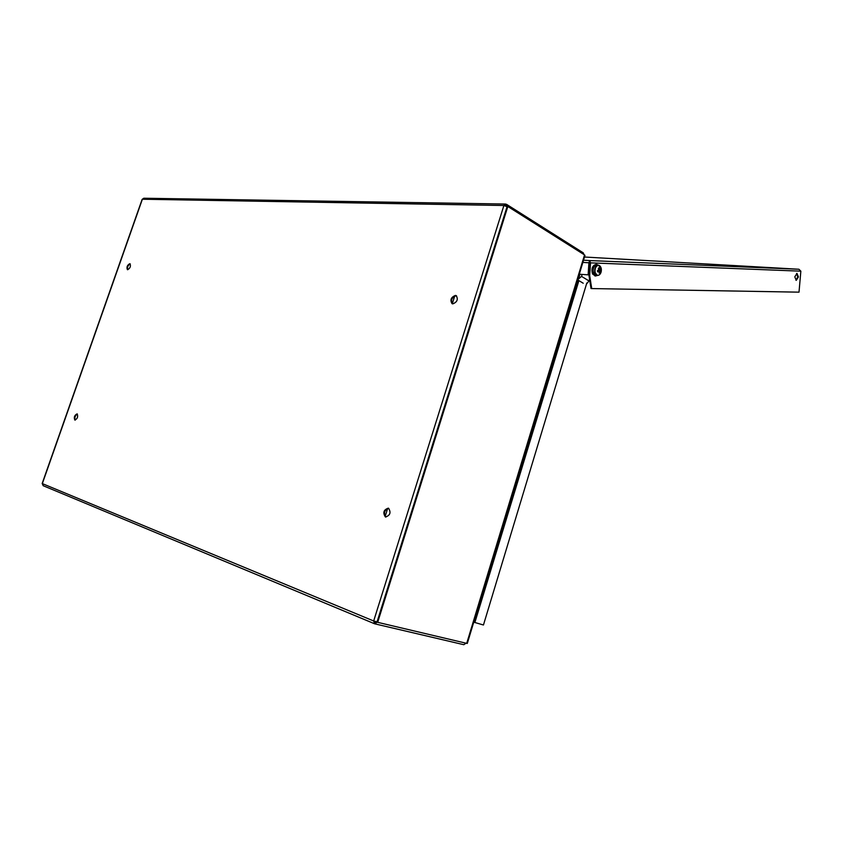 <?xml version="1.0" encoding="UTF-8"?>
<svg xmlns="http://www.w3.org/2000/svg" width="843" height="843" viewBox="0 0 843 843"><rect width="100%" height="100%" fill="white"/><g stroke="black" fill="none" stroke-linecap="round" stroke-linejoin="round"><path stroke-width="1.26" d="M452.364 303.796C450.647 299.95 451.89 297.273 456.084 295.745L456.527 295.84M452.775 303.88L452.048 303.659C449.877 299.96 451.005 297.21 455.452 295.419L456.2 295.63C458.36 299.349 457.222 302.1 452.775 303.88M75.217 420.109C74.384 417.591 75.101 415.567 77.366 414.039M74.89 420.077L74.837 420.056C73.71 417.348 74.447 415.283 77.071 413.881L77.124 413.892C78.262 416.621 77.514 418.676 74.89 420.077M127.725 269.718C127.114 267.168 127.946 265.239 130.233 263.943M127.63 269.707L127.398 269.644C126.408 267.189 127.188 265.208 129.738 263.701L129.991 263.764C130.971 266.23 130.191 268.211 127.63 269.707M385.862 517.065C383.386 513.029 384.334 510.11 388.697 508.308M385.525 516.991L385.367 516.928C382.648 512.702 383.628 509.773 388.317 508.15L388.507 508.213C391.205 512.46 390.214 515.389 385.525 516.991M375.009 622.829L376.652 621.734M583.925 254.523L583.314 252.879L506.759 204.47M507.296 206.482L506.664 204.406L505.537 204.059L503.903 205.502L507.043 206.714L377.084 621.807L373.67 620.985L503.903 205.502L142.383 199.233L42.308 483.692L43.193 485.716L374.281 623.641M375.061 623.894L463.819 644.705L466.021 643.188M374.376 621.196L374.661 623.799L377.179 622.134M505.379 204.048L143.795 198.231L142.13 199.38L42.161 483.534L373.67 620.985L374.661 623.799M504.62 205.639L506.085 204.248M506.59 206.419L505.8 205.155L506.464 205.566M578.583 280.434L474.872 622.513L578.899 280.624M586.812 282.985L483.45 625L475.231 622.608M474.872 622.513L473.734 622.218M377.675 622.334L466.716 643.357L584.547 254.923L507.823 206.493L377.675 622.334L377.011 622.06L507.117 206.482L507.823 206.493M584.547 254.923L584.979 255.44L467.307 643.43L466.716 643.357M580.153 274.281L578.33 277.358M582.134 274.418L581.544 276.378L589.036 280.94L589.563 279.212M589.036 280.94L586.507 283.996M577.603 279.771L581.544 276.378M794.791 276.831L796.245 280.34L798.447 276.947L796.993 273.427L794.791 276.831M795.961 280.266L797.773 276.904L796.603 273.459M589.689 275.577L590.543 262.858L589.847 262.816L588.983 275.524L589.689 275.577L591.723 288.569L799.006 292.163L800.85 271.172L590.543 262.858L589.678 260.571L588.93 262.774L589.52 262.795L588.709 274.86L588.119 274.839L588.93 262.774L582.871 262.405M591.723 288.569L591.017 288.517L588.983 275.524M589.847 262.816L589.678 260.571L798.922 269.254L800.85 271.172M589.615 261.478L589.52 262.795M588.119 274.839L579.289 274.217M578.688 276.177L579.552 276.241M596.264 264.396L596.117 264.375C592.387 265.45 591.185 268.632 592.492 273.912L595.316 275.988M597.539 271.119L597.803 270.487M597.434 265.629C595.59 266.894 594.81 269.001 595.095 271.973C595.759 274.744 597.055 275.777 598.983 275.071C600.806 273.806 601.586 271.699 601.301 268.748C600.659 265.988 599.362 264.944 597.434 265.629M598.224 265.155L596.865 265.071C594.178 265.503 592.935 267.779 593.135 271.91L596.012 275.398M598.699 269.191L600.648 268.959L600.848 270.224L597.771 270.635L600.205 270.708L599.963 272.637L599.131 273.069L599.162 271.72L597.571 271.298M599.647 269.159L599.173 267.768L598.34 268.2L598.604 270.171L597.445 270.624L597.655 271.889L598.804 271.435M600.205 270.708L600.848 270.224M599.173 267.768L598.361 268.253M599.995 271.288L597.824 271.33M599.963 272.637L599.173 272.152M600.005 269.444L598.762 269.402M385.135 516.464L387.685 508.382M452.28 303.722L454.725 295.977M505.062 205.144L505.8 205.155M577.581 279.823L583.23 283.237M798.922 269.254L584.494 257.02M583.535 260.202L589.678 260.571M597.318 275.492L595.464 276.009L592.987 273.943C591.681 268.664 592.892 265.492 596.623 264.407L598.161 265.155M597.824 265.134C593.809 264.987 592.366 267.842 593.493 273.722L596.981 275.471M599.763 265.808L598.425 265.176C595.738 265.598 594.494 267.884 594.684 272.015L597.381 275.503L598.994 275.06M374.987 623.883L463.819 644.705M374.334 623.672L43.193 485.716M579.078 277.01L578.54 276.662M596.623 264.407L598.245 265.155M594.958 275.977L597.392 275.503C600.205 275.081 601.512 272.826 601.301 268.738L598.425 265.176M595.832 275.387L597.381 275.503"/></g></svg>
